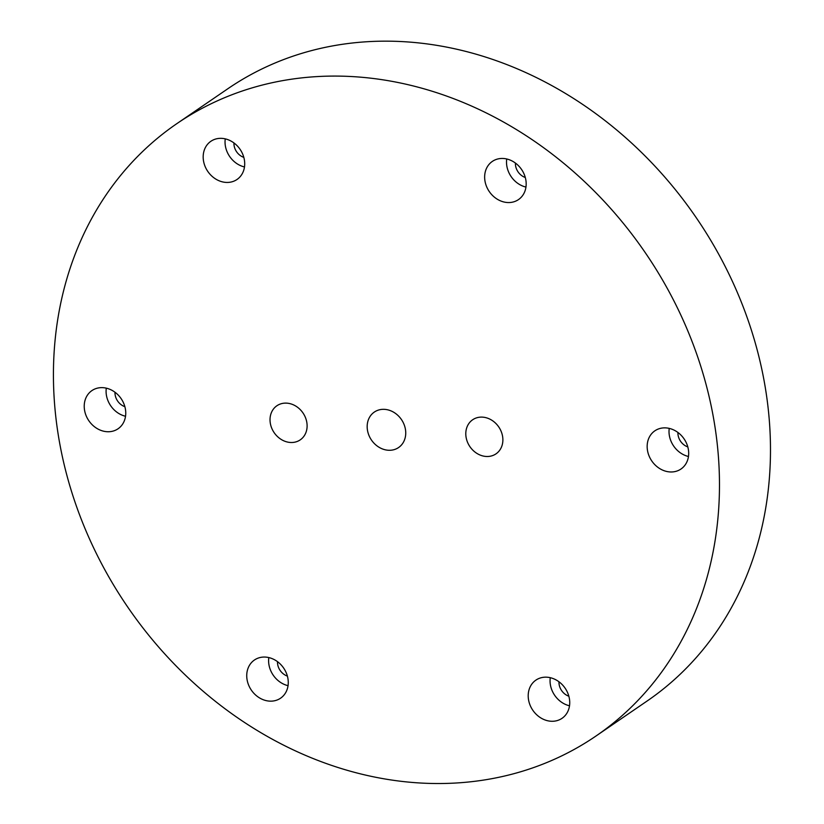 <?xml version="1.0" encoding="UTF-8"?>
<svg xmlns="http://www.w3.org/2000/svg" width="824" height="824" viewBox="0 0 824 824"><rect width="100%" height="100%" fill="white"/><g stroke="black" fill="none" stroke-linecap="round" stroke-linejoin="round"><path stroke-width="1.24" d="M525.959 187.069A23.134 19.56 55.6 0 1 506.729 158.981M515.412 163.059A13.225 11.175 -124.4 0 0 525.29 177.49M125.536 416.254A23.134 19.56 55.6 0 1 106.162 393.244A23.134 19.56 55.6 0 1 106.306 388.156M114.989 392.245A13.225 11.175 -124.4 0 0 115.03 393.882A13.225 11.175 -124.4 0 0 124.867 406.675M569.518 705.787A23.134 19.56 55.6 0 1 550.278 677.699M558.971 681.778A13.225 11.175 -124.4 0 0 568.848 696.208M288.05 685.671A23.134 19.56 55.6 0 1 280.623 682.457A23.134 19.56 55.6 0 1 268.82 657.573M277.503 661.662A13.225 11.175 -124.4 0 0 284.373 674.609A13.225 11.175 -124.4 0 0 287.38 676.092M244.491 166.953A23.134 19.56 55.6 0 1 225.261 138.854M233.944 142.943A13.225 11.175 -124.4 0 0 243.822 157.374M688.473 456.486A23.134 19.56 55.6 0 1 669.232 428.398M677.925 432.476A13.225 11.175 -124.4 0 0 687.803 446.907M688.606 451.398A23.134 19.56 55.6 0 1 680.995 469.011A23.134 19.56 55.6 0 1 651.784 460.966A23.134 19.56 55.6 0 1 654.853 430.828A23.134 19.56 55.6 0 1 676.02 431.189A23.134 19.56 55.6 0 1 688.606 451.398M718.157 453.509A371.037 313.625 -124.4 0 0 516.277 129.481A371.037 313.625 -124.4 0 0 176.851 123.641A371.037 313.625 -124.4 0 0 127.669 606.979A371.037 313.625 -124.4 0 0 596.061 735.966A371.037 313.625 -124.4 0 0 718.157 453.509M514.155 162.184A23.134 19.56 55.6 0 1 518.481 199.593A23.134 19.56 55.6 0 1 489.271 191.549A23.134 19.56 55.6 0 1 492.34 161.411A23.134 19.56 55.6 0 1 514.155 162.184M212.005 140.585A23.134 19.56 55.6 0 1 240.515 149.999A23.134 19.56 55.6 0 1 237.013 179.477A23.134 19.56 55.6 0 1 207.803 171.433A23.134 19.56 55.6 0 1 210.872 141.295A23.134 19.56 55.6 0 1 212.005 140.585M84.305 408.21A23.134 19.56 55.6 0 1 91.917 390.597A23.134 19.56 55.6 0 1 121.128 398.641A23.134 19.56 55.6 0 1 118.059 428.779A23.134 19.56 55.6 0 1 96.892 428.418A23.134 19.56 55.6 0 1 84.305 408.21M258.757 697.423A23.134 19.56 55.6 0 1 254.431 660.014A23.134 19.56 55.6 0 1 283.641 668.058A23.134 19.56 55.6 0 1 280.572 698.196A23.134 19.56 55.6 0 1 258.757 697.423M560.907 719.022A23.134 19.56 55.6 0 1 532.397 709.619A23.134 19.56 55.6 0 1 535.899 680.13A23.134 19.56 55.6 0 1 565.11 688.174A23.134 19.56 55.6 0 1 562.04 718.312A23.134 19.56 55.6 0 1 560.907 719.022M405.666 431.179A21.486 18.159 55.6 0 1 398.589 447.535A21.486 18.159 55.6 0 1 371.469 440.067A21.486 18.159 55.6 0 1 374.323 412.072A21.486 18.159 55.6 0 1 393.975 412.412A21.486 18.159 55.6 0 1 405.666 431.179M502.805 438.121A20.662 17.459 55.6 0 1 496.007 453.849A20.662 17.459 55.6 0 1 469.927 446.67A20.662 17.459 55.6 0 1 472.667 419.756A20.662 17.459 55.6 0 1 491.567 420.075A20.662 17.459 55.6 0 1 502.805 438.121M270.097 421.486A20.662 17.459 55.6 0 1 276.895 405.758A20.662 17.459 55.6 0 1 302.974 412.948A20.662 17.459 55.6 0 1 300.245 439.862A20.662 17.459 55.6 0 1 281.344 439.532A20.662 17.459 55.6 0 1 270.097 421.486M596.061 735.966L647.067 701.049A371.037 313.625 -124.4 0 0 769.163 418.592A371.037 313.625 -124.4 0 0 567.293 94.554A371.037 313.625 -124.4 0 0 227.867 88.724L176.851 123.641"/></g></svg>
